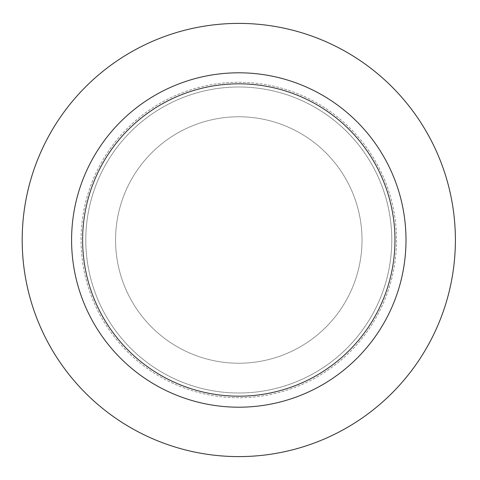 <?xml version="1.0" encoding="UTF-8"?>
<svg xmlns="http://www.w3.org/2000/svg" width="480" height="480" viewBox="0 0 480 480"><rect width="100%" height="100%" fill="white"/><g stroke="black" fill="none" stroke-linecap="round" stroke-linejoin="round"><path stroke-width="0.36" stroke-dasharray="2.4 1.8" d="M396.516 240A157.728 157.728 0 0 1 238.788 397.728A157.728 157.728 0 0 1 81.06 240A157.728 157.728 0 0 1 238.788 82.272A157.728 157.728 0 0 1 396.516 240A157.728 157.728 0 0 1 238.788 397.728A157.728 157.728 0 0 1 81.06 240A157.728 157.728 0 0 1 238.788 82.272A157.728 157.728 0 0 1 396.516 240M455.394 240A216.606 216.606 0 0 0 130.488 52.416A216.606 216.606 0 0 0 130.488 427.584A216.606 216.606 0 0 0 455.394 240A216.606 216.606 0 0 0 130.488 52.416A216.606 216.606 0 0 0 130.488 427.584A216.606 216.606 0 0 0 455.394 240M85.794 240A153 153 0 0 1 315.288 107.496A153 153 0 0 1 315.288 372.504A153 153 0 0 1 85.794 240A153 153 0 0 1 238.788 87A153 153 0 0 1 391.788 240A153 153 0 0 1 238.788 393A153 153 0 0 1 85.794 240A153 153 0 0 1 315.288 107.496A153 153 0 0 1 315.288 372.504A153 153 0 0 1 85.794 240A153 153 0 0 1 238.788 87A153 153 0 0 1 391.788 240A153 153 0 0 1 238.788 393A153 153 0 0 1 85.794 240M115.566 240A123.222 123.222 0 0 0 300.402 346.716A123.222 123.222 0 0 0 300.402 133.284A123.222 123.222 0 0 0 115.566 240A123.222 123.222 0 0 0 300.402 346.716A123.222 123.222 0 0 0 300.402 133.284A123.222 123.222 0 0 0 115.566 240"/><path stroke-width="0.72" d="M405.996 240A167.202 167.202 0 0 0 238.788 72.798A167.202 167.202 0 0 0 71.586 240A167.202 167.202 0 0 0 238.788 407.202A167.202 167.202 0 0 0 405.996 240A167.202 167.202 0 0 0 238.788 72.798A167.202 167.202 0 0 0 71.586 240A167.202 167.202 0 0 0 238.788 407.202A167.202 167.202 0 0 0 405.996 240M455.394 240A216.606 216.606 0 0 0 130.488 52.416A216.606 216.606 0 0 0 130.488 427.584A216.606 216.606 0 0 0 455.394 240A216.606 216.606 0 0 0 130.488 52.416A216.606 216.606 0 0 0 130.488 427.584A216.606 216.606 0 0 0 455.394 240M82.614 240A156.18 156.18 0 0 1 316.878 104.742A156.18 156.18 0 0 1 316.878 375.258A156.18 156.18 0 0 1 82.614 240A156.18 156.18 0 0 1 316.878 104.742A156.18 156.18 0 0 1 316.878 375.258A156.18 156.18 0 0 1 82.614 240"/></g></svg>
